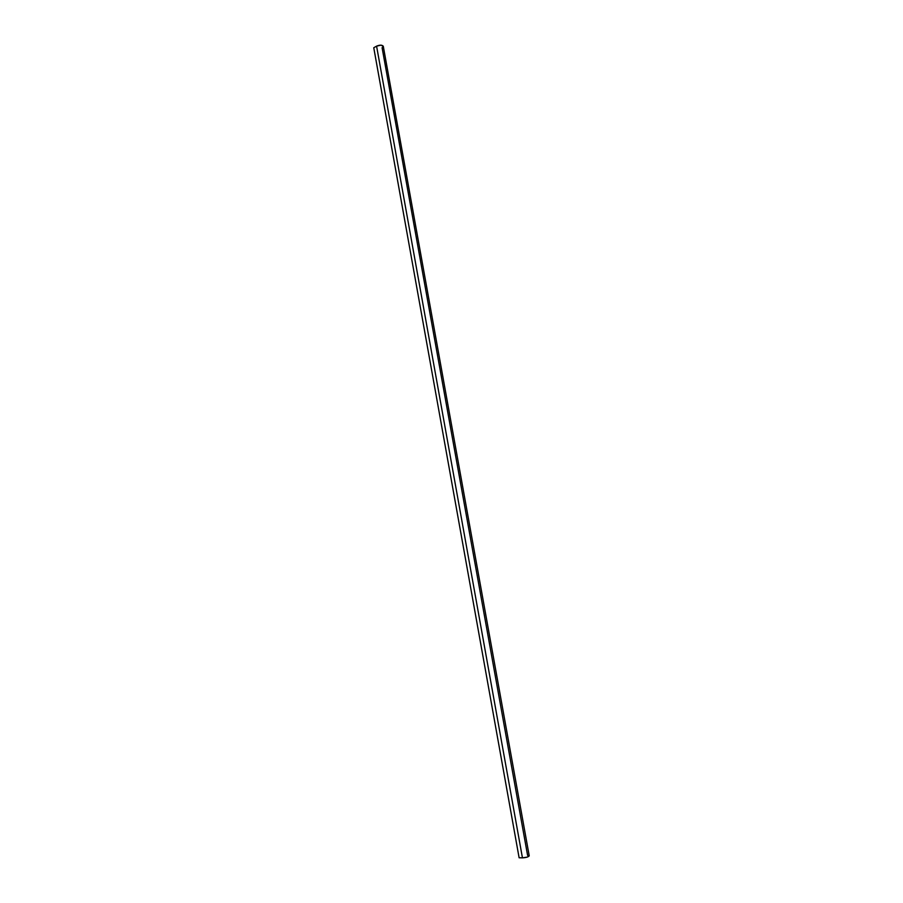 <?xml version="1.0" encoding="UTF-8"?>
<svg xmlns="http://www.w3.org/2000/svg" width="903" height="903" viewBox="0 0 903 903"><rect width="100%" height="100%" fill="white"/><g stroke="black" fill="none" stroke-linecap="round" stroke-linejoin="round"><path stroke-width="1.35" d="M529.192 855.739L527.589 855.322L382.104 47.757L383.29 46.392M373.763 47.746L519.112 857.771L373.763 47.746L376.585 46.143L522.442 857.85L519.112 857.771L522.442 857.85C526.167 857.624 528.424 856.958 529.226 855.83L527.126 857.139L522.442 857.85L376.585 46.143L380.897 45.15L383.278 46.245C382.093 44.845 379.858 44.823 376.585 46.143L373.763 47.746M383.278 46.234L529.226 855.83"/></g></svg>

